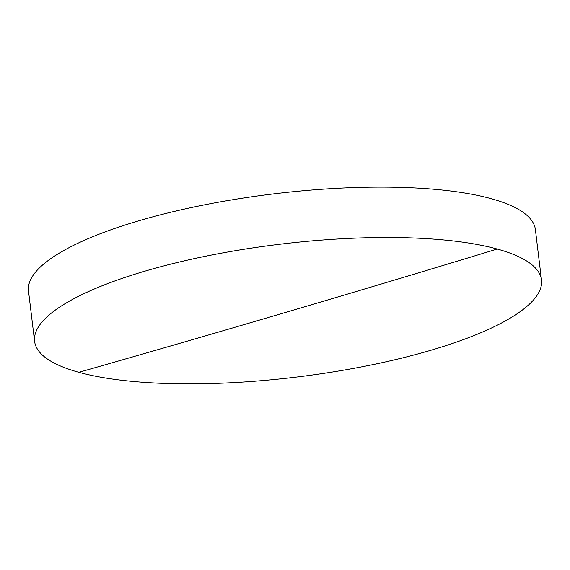 <?xml version="1.0" encoding="UTF-8"?>
<svg xmlns="http://www.w3.org/2000/svg" width="570" height="570" viewBox="0 0 570 570"><rect width="100%" height="100%" fill="white"/><g stroke="black" fill="none" stroke-linecap="round" stroke-linejoin="round"><path stroke-width="0.85" d="M431.376 350.13A255.303 66.939 173.1 0 0 541.5 279.998A255.303 66.939 173.1 0 0 497.24 249.033A255.303 66.939 173.1 0 0 144.723 271.213A255.303 66.939 173.1 0 0 34.599 341.344A255.303 66.939 173.1 0 0 78.86 372.317A255.303 66.939 173.1 0 0 431.376 350.13M541.5 279.998L535.401 229.624A255.303 66.939 173.1 0 0 396.613 187.281A255.303 66.939 173.1 0 0 138.624 220.839A255.303 66.939 173.1 0 0 28.5 290.964L34.599 341.344M497.24 249.033A31895.861 25930.711 105.4 0 1 78.86 372.317"/></g></svg>
